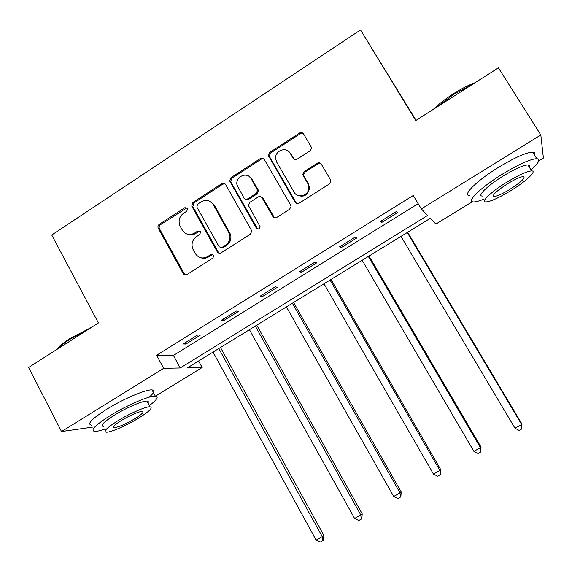 <?xml version="1.0" encoding="UTF-8"?>
<svg xmlns="http://www.w3.org/2000/svg" width="572" height="572" viewBox="0 0 572 572"><rect width="100%" height="100%" fill="white"/><g stroke="black" fill="none" stroke-linecap="round" stroke-linejoin="round"><path stroke-width="0.86" d="M187.552 208.308L184.885 207.665L159.323 224.303C157.958 225.389 157.615 226.734 158.294 228.335L183.183 273.53C184.177 274.975 185.45 275.304 187.008 274.517L212.963 258.008L213.692 255.141L210.982 254.454L207.607 256.606C202.581 259.137 198.477 258.101 195.288 253.496L192.814 248.963C191.084 243.965 192.306 239.861 196.489 236.636L199.843 234.484L200.565 231.624L197.876 230.959L194.53 233.119C189.539 235.664 185.464 234.656 182.296 230.094L179.88 225.675C178.121 220.692 179.329 216.581 183.505 213.327L186.837 211.161L187.552 208.308M187.123 207.786L160.475 224.689C159.116 225.776 158.773 227.113 159.445 228.707L184.277 273.773L185.521 274.953M213.049 254.447L208.637 256.899L207.607 256.606M200.036 231.017L195.588 233.476L194.53 233.119M309.981 150.894L311.454 148.334L311.054 146.704L303.546 133.927C302.488 132.497 301.151 132.203 299.521 133.054L269.712 152.452L268.282 155.391L295.088 202.273C296.139 203.732 297.483 204.04 299.113 203.217L329.393 183.962L330.852 181.61L330.466 179.751L321.292 164.128C320.227 162.684 318.869 162.384 317.224 163.227L304.304 171.521L302.838 174.153L303.239 175.711L307.736 183.426L308.808 187.78C308.88 195.595 297.576 198.92 294.094 192.149L276.669 162.069L275.632 158.644C274.696 150.572 286.493 146.218 290.183 153.31L293.093 158.308C294.144 159.745 295.481 160.046 297.111 159.202L309.981 150.894M159.445 228.707L158.294 228.335L159.452 228.721M92.471 427.127L61.519 431.531L28.6 367.474L98.405 322.951L51.752 235.02L360.517 29.944L415.78 120.542L498.419 67.839L540.826 134.978L543.4 158.072L538.76 160.925M61.519 431.531L163.678 368.325L180.223 367.975L427.591 215.451L421.328 208.909L540.826 134.978M421.328 208.909L413.263 195.488L156.642 355.248L163.678 368.325M225.654 184.563C224.646 183.14 223.352 182.84 221.772 183.655L192.943 202.424L191.734 206.113L217.26 251.83C218.268 253.274 219.562 253.603 221.142 252.803L250.422 234.184L251.816 230.988L225.654 184.563M231.009 177.642L260.324 158.566C261.926 157.736 263.242 158.029 264.278 159.452L290.64 205.112L291.034 206.542L289.575 209.28L276.791 217.417C275.168 218.232 273.838 217.918 272.801 216.466L262.155 197.891C261.125 196.453 259.802 196.139 258.201 196.961L249.835 202.345L248.448 205.527L260.038 226.526C259.495 229.093 258.244 229.594 256.285 228.028L229.658 180.952L231.009 177.642L231.975 178.171L261.204 159.152L260.324 158.566M416.08 120.349L360.517 29.944M156.642 355.248L173.438 355.434L418.168 203.646M185.943 344.051L200.436 335.056L197.862 334.877L183.276 343.944L185.943 344.051L185.228 342.735M223.816 320.534L238.545 311.382L236.222 311.039L221.393 320.256L223.816 320.534L223.08 319.212M262.312 296.625L277.291 287.323L275.232 286.808L260.153 296.174L262.312 296.625L261.568 295.295M301.458 272.315L316.695 262.855L314.893 262.155L299.556 271.686L301.458 272.315L300.693 270.978M341.269 247.597L356.756 237.973L355.241 237.087L339.639 246.782L341.269 247.597L340.49 246.253M381.753 222.451L397.511 212.67L396.274 211.59L380.409 221.45L381.753 222.451L380.959 221.107M299.821 132.883L300.307 133.712L270.57 153.053L269.147 155.984L296.525 203.503M317.531 163.056L317.968 163.792L305.069 172.072L303.603 174.696L304.004 176.248L308.494 183.948L307.736 183.426M262.927 158.28L263.163 158.694M258.451 191.82L257.579 190.29M250.171 177.363L249.878 176.855M472.343 201.687L435.864 224.074L430.337 218.311L187.48 367.817L202.159 367.51L155.534 396.124M198.598 360.975L202.159 367.51M173.438 355.434L180.223 367.975M187.652 234.284C190.369 235.314 193.014 235.049 195.588 233.476M201.079 257.836C203.689 258.68 206.206 258.372 208.637 256.899M225.01 183.791L222.758 184.163L194.008 202.874L192.8 206.549L218.261 252.145L219.362 253.239M197.576 204.183L196.854 207.035L219.147 246.839L221.864 247.519L225.447 245.238C229.2 242.499 230.609 238.831 229.672 234.241L213.435 204.826C210.217 200.272 206.106 199.292 201.108 201.887L197.576 204.183M220.749 247.833L222.851 247.84L221.864 247.519M209.924 201.387L214.45 205.276L230.638 234.606C231.574 239.182 230.166 242.835 226.426 245.574L222.851 247.84M263.828 158.873L261.204 159.152M261.483 197.097L263.034 198.362L274.446 217.768M231.975 178.171L230.623 181.467L230.938 182.268L257.693 228.993M251.187 178.75C247.304 171.164 234.928 176.691 237.03 185.035L243.887 197.876C244.909 199.313 246.217 199.621 247.819 198.799L256.17 193.422L257.586 190.354L251.187 178.75L252.095 179.272L248.956 176.319M245.531 199.17L248.734 199.263L247.819 198.799M252.095 179.272L258.48 190.841L257.071 193.901L248.734 199.263M288.624 151.43L290.984 153.911L294.273 159.402M297.075 195.031C303.61 197.705 307.772 195.452 309.559 188.281L308.494 183.948M320.956 163.678L317.953 163.806L317.224 163.227M303.317 133.598L300.293 133.719L299.521 133.054M213.027 352.095L316.109 540.082L322.236 536.636L323.902 535.428L220.506 347.49M323.902 535.428L323.423 540.19L322.758 540.683L322.236 536.636L218.819 348.527M322.758 540.683L320.313 542.056L316.109 540.082M56.085 349.95C58.716 346.611 63.356 342.8 70.013 338.51L91.577 327.306M88.281 329.408L69.999 339.246C64.371 342.85 60.11 346.182 57.207 349.227M149.371 405.555C157.043 399.749 159.03 396.603 155.334 396.11C149.685 395.474 126.798 405.262 110.053 415.68C95.152 425.203 90.033 430.444 94.687 431.402C96.768 431.481 100.114 430.723 104.719 429.129M149.178 397.161C154.326 392.735 155.277 390.326 152.03 389.918C146.325 389.16 123.409 398.834 106.692 409.273C91.827 418.818 86.751 424.124 91.463 425.196M103.339 426.483C100 425.768 103.704 421.993 114.436 415.143C126.441 407.679 142.886 400.629 146.99 401.079C148.355 401.165 148.684 401.787 147.984 402.953M117.503 420.992C106.749 427.827 103.024 431.56 106.32 432.196C110.639 432.503 126.912 425.361 138.667 418.103C149.464 411.304 153.253 407.529 150.028 406.785C145.953 406.413 129.529 413.542 117.503 420.992M135.049 418.597C142.006 414.214 144.437 411.783 142.349 411.318C137.909 411.861 130.931 414.907 121.421 420.456C114.486 424.86 112.076 427.27 114.193 427.692C118.719 427.112 125.668 424.081 135.049 418.597M433.269 109.388C438.624 104.175 445.245 99.027 453.146 93.944C461.075 88.917 468.375 85.185 475.046 82.747M472.558 84.334L453.524 94.487L435.957 107.672M531.009 169.92C538.853 162.92 540.776 159.166 536.793 158.666C530.387 159.066 519.047 164.157 502.774 173.924C480.544 187.473 465.629 202.231 473.623 201.93C475.847 201.973 479.386 201.001 484.219 199.013M534.527 155.055C535.285 153.239 534.677 152.266 532.696 152.145C526.24 152.445 514.886 157.486 498.641 167.26C476.455 180.816 461.675 195.746 469.734 195.574M482.403 196.053C476.619 196.246 487.544 185.535 503.431 175.869C515.107 168.862 523.251 165.208 527.877 164.915C529.286 164.972 529.708 165.644 529.136 166.931M507.207 181.953C491.284 191.62 480.28 202.209 486.014 201.93C490.654 201.537 498.72 197.905 510.203 191.027C525.525 181.782 537.516 170.742 531.624 170.899C527.041 171.264 518.897 174.946 507.207 181.953M509.695 189.482C521.142 182.103 525.739 177.785 523.466 176.534C520.506 176.769 515.272 179.136 507.764 183.633C496.253 191.105 491.691 195.402 494.079 196.525C497.068 196.275 502.266 193.929 509.695 189.482M249.428 329.679L354.59 518.439L360.81 514.943L362.226 513.87L256.771 325.168M362.226 513.87L361.833 518.618L361.268 519.061L360.81 514.943L255.319 326.054M361.268 519.061L358.78 520.456L354.59 518.439M286.415 306.914L393.7 496.446L400.028 492.885L401.179 491.963L293.6 302.488M401.179 491.963L400.872 496.703L400.414 497.082L400.028 492.885L292.392 303.231M400.414 497.082L397.883 498.505L393.7 496.446M261.111 158.201L261.447 159.009M261.997 158.087L262.255 158.723M323.988 283.783L433.462 474.088L439.897 470.47L440.776 469.691L331.016 279.458M440.776 469.691L440.204 474.739L439.897 470.47L330.065 280.037M440.204 474.739L437.637 476.183L433.462 474.088M362.169 260.274L473.888 451.351L480.423 447.676L481.031 447.054L369.033 256.049M481.031 447.054L480.659 452.023L480.423 447.676L368.347 256.47M480.659 452.023L478.049 453.496L473.888 451.351M400.972 236.386L514.993 428.235L521.643 424.495L521.957 424.031L407.672 232.268M521.957 424.031L521.8 428.928L521.643 424.495L407.25 232.525M521.8 428.928L519.14 430.423L514.993 428.235M185.972 208.101L184.885 207.665M211.998 254.755L210.982 254.454M198.927 231.331L197.876 230.959M184.277 273.773L183.183 273.53M160.475 224.689L159.323 224.303M218.261 252.145L217.26 251.83M192.978 206.935L191.913 206.499M194.008 202.874L192.943 202.424M222.758 184.163L221.772 183.655M226.426 245.574L225.447 245.238M229.751 232.439L228.786 232.075M214.45 205.276L213.435 204.826M273.652 216.881L272.801 216.466M263.034 198.362L262.155 197.891M257.178 228.407L256.285 228.028M230.938 182.268L229.973 181.76M257.071 193.901L256.17 193.422M258.115 189.775L257.221 189.282M293.886 158.894L293.093 158.308M290.984 153.911L290.183 153.31M304.004 176.248L303.239 175.711M305.069 172.072L304.304 171.521M295.874 202.738L295.088 202.273M269.519 157.193L268.661 156.599M270.57 153.053L269.712 152.452M192.8 206.549L191.734 206.113M230.638 234.606L229.672 234.241M258.48 190.841L257.586 190.354M230.623 181.467L229.658 180.952M309.559 188.281L308.808 187.78M303.603 174.696L302.838 174.153M269.147 155.984L268.282 155.391M113.585 426.526L114.193 427.692M146.99 401.079L150.028 406.785M155.334 396.11L152.03 389.918M493.307 195.267L494.079 196.525M527.877 164.915L531.624 170.899M536.793 158.666L532.696 152.145"/></g></svg>
